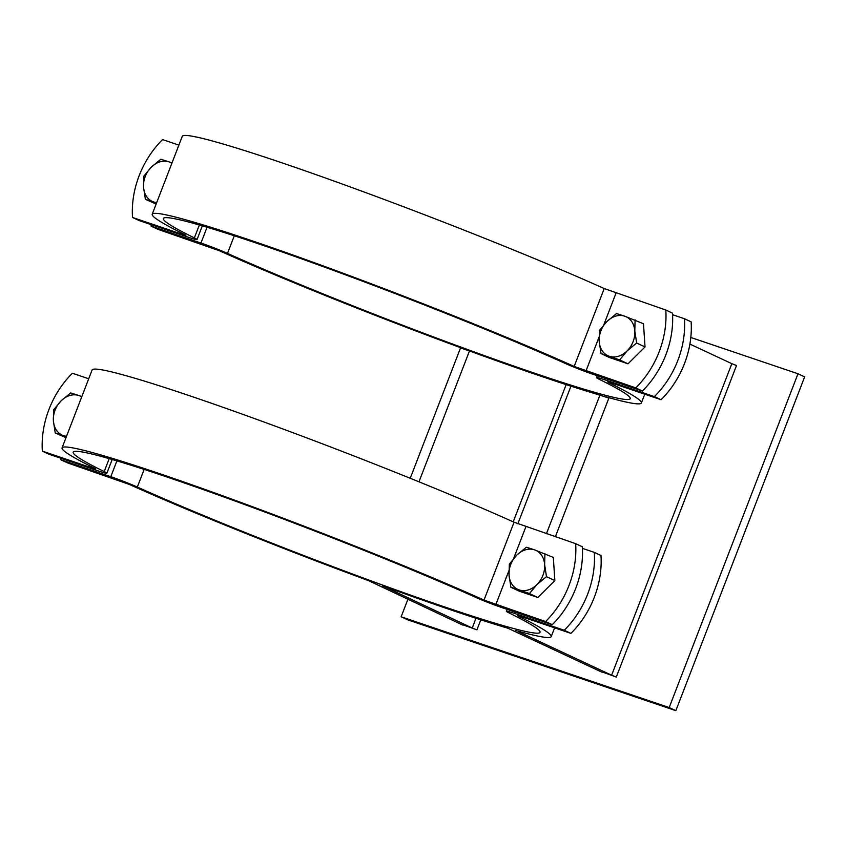 <?xml version="1.0" encoding="UTF-8"?>
<svg xmlns="http://www.w3.org/2000/svg" width="847" height="847" viewBox="0 0 847 847"><rect width="100%" height="100%" fill="white"/><g stroke="black" fill="none" stroke-linecap="round" stroke-linejoin="round"><path stroke-width="1.27" d="M736.509 365.523L616.298 677.06L611.619 675.218L731.829 363.681L736.509 365.523M570.952 386.158L517.845 523.806M480.789 619.813L476.914 629.861L472.234 628.019L476.003 618.268M513.218 521.826L566.156 384.612M616.298 677.06L602.111 671.925M602.005 672.222L507.872 628.22A262.157 14.071 21.1 0 1 382.495 585.753L472.234 628.019M476.914 629.861L462.737 624.726M462.621 625.022L368.593 580.661A262.157 14.071 21.1 0 1 129.252 484.41L67.665 462.949L61.005 459.836L110.798 476.702A21.493 1.154 21.1 0 1 137.33 487.046A250.214 13.425 -158.9 0 0 390.943 588.093A250.214 13.425 -158.9 0 0 540.068 632.328A250.214 13.425 -158.9 0 0 509.058 612.932A21.493 1.154 21.1 0 1 506.39 611.269A21.493 1.154 21.1 0 1 514.457 613.397L564.25 630.263A83.599 65.875 -65 0 0 594.298 552.382L600.968 555.494A83.599 65.875 115 0 1 570.91 633.376L564.25 630.263M151.073 224.614A83.599 65.875 -65 0 0 151.158 226.181L157.828 229.293L219.415 250.754A262.157 14.071 21.1 0 0 458.756 347.005L460.535 347.916L410.234 478.28M418.969 481.816L469.471 350.944L472.658 352.108A262.157 14.071 21.1 0 0 598.035 394.564L599.856 395.263M570.91 633.376L521.117 616.51L517.528 615.568L518.713 616.309A262.157 14.071 21.1 0 1 551.206 636.626A262.157 14.071 21.1 0 1 515.749 630.496L518.851 631.364M661.073 399.72L654.413 396.608A83.599 65.875 -65 0 0 684.461 318.726L691.12 321.839A83.599 65.875 115 0 1 661.073 399.72L611.28 382.855L607.691 381.912L608.877 382.653A262.157 14.071 21.1 0 1 641.37 402.971A262.157 14.071 21.1 0 1 605.912 396.841L609.014 397.709M690.813 337.466L797.99 373.76L669.183 707.552L401.15 616.775L407.958 599.125M469.471 350.944L460.535 347.916M555.346 536.786L608.845 398.143L599.92 395.115L546.41 533.769M151.158 226.181L200.951 243.047A21.493 1.154 21.1 0 1 227.494 253.391A250.214 13.425 -158.9 0 0 481.107 354.438A250.214 13.425 -158.9 0 0 630.221 398.672A250.214 13.425 -158.9 0 0 599.21 379.276A21.493 1.154 21.1 0 1 596.553 377.614A21.493 1.154 21.1 0 1 604.61 379.742L654.413 396.608M689.903 344.083L731.829 363.681M684.461 318.726L672.56 314.692M611.619 675.218L518.692 631.798M594.298 552.382L582.397 548.348M60.91 458.269A83.599 65.875 -65 0 0 61.005 459.836M669.183 707.552L675.853 710.665L407.809 619.888L401.15 616.775M675.853 710.665L804.65 376.873L797.99 373.76M516.776 555.156L526.358 547.215L534.573 549.851A21.493 16.94 -65 0 0 516.776 555.156A21.493 16.94 -65 0 0 509.047 575.177L509.343 564.091L516.776 555.156M544.928 553.504L544.632 564.589A21.493 16.94 -65 0 0 534.573 549.851L553.313 557.421L554.87 580.587L537.856 597.474L519.285 591.185L510.9 587.267L509.047 575.177A21.493 16.94 -65 0 0 519.116 589.914L510.9 587.267M546.484 576.669L536.903 584.61A21.493 16.94 -65 0 0 544.632 564.589L546.484 576.669L554.87 580.587M529.47 593.556L519.116 589.914A21.493 16.94 -65 0 0 536.903 584.61L529.47 593.556L537.856 597.474M61.111 400.843L70.682 392.902L78.898 395.538A21.493 16.94 -65 0 0 61.111 400.843A21.493 16.94 -65 0 0 53.382 420.864L53.668 409.779L61.111 400.843M81.725 396.883A21.493 16.94 -65 0 0 78.898 395.538L81.852 396.555M66.394 436.607L55.224 432.955L53.382 420.864A21.493 16.94 -65 0 0 63.44 435.602A21.493 16.94 -65 0 0 66.532 436.258M65.992 437.677L55.224 432.955M552.255 624.663L545.595 621.55A83.599 65.875 -65 0 0 575.653 543.668L582.312 546.781A83.599 65.875 115 0 1 552.255 624.663L502.462 607.797A21.493 1.154 21.1 0 1 475.929 597.453A250.214 13.425 -158.9 0 0 222.316 496.406A250.214 13.425 -158.9 0 0 73.191 452.171A250.214 13.425 -158.9 0 0 104.202 471.567A21.493 1.154 21.1 0 1 106.87 473.24A21.493 1.154 21.1 0 1 98.803 471.101L49.01 454.236L42.35 451.123L92.143 467.989L95.732 468.942L94.546 468.2A262.157 14.071 21.1 0 1 62.053 447.872A262.157 14.071 21.1 0 1 218.293 494.214A262.157 14.071 21.1 0 1 484.008 600.089L545.595 621.55M575.653 543.668L514.065 522.207A262.157 14.071 -158.9 0 0 248.34 416.332A262.157 14.071 -158.9 0 0 92.101 369.991L62.053 447.872M88.723 378.768L72.408 373.241A83.599 65.875 -65 0 0 42.35 451.123M151.264 167.187L160.845 159.247L169.061 161.883A21.493 16.94 -65 0 0 151.264 167.187A21.493 16.94 -65 0 0 143.535 187.208L143.831 176.123L151.264 167.187M171.888 163.227A21.493 16.94 -65 0 0 169.061 161.883L172.015 162.899M156.557 202.952L145.388 199.299L143.535 187.208A21.493 16.94 -65 0 0 153.603 201.946A21.493 16.94 -65 0 0 156.695 202.602M156.144 204.021L145.388 199.299M606.939 321.5L616.521 313.559L624.737 316.196A21.493 16.94 -65 0 0 606.939 321.5A21.493 16.94 -65 0 0 599.21 341.521L599.507 330.436L606.939 321.5M635.091 319.848L634.795 330.933A21.493 16.94 -65 0 0 624.737 316.196L643.476 323.766L645.033 346.931L628.019 363.818L609.448 357.529L601.063 353.612L599.21 341.521A21.493 16.94 -65 0 0 609.279 356.259L601.063 353.612M636.648 343.014L627.066 350.954A21.493 16.94 -65 0 0 634.795 330.933L636.648 343.014L645.033 346.931M619.633 359.901L609.279 356.259A21.493 16.94 -65 0 0 627.066 350.954L619.633 359.901L628.019 363.818M665.806 310.013L672.476 313.125A83.599 65.875 115 0 1 642.418 391.007L635.758 387.894A83.599 65.875 -65 0 0 665.806 310.013L604.218 288.552A262.157 14.071 -158.9 0 0 338.504 182.677A262.157 14.071 -158.9 0 0 182.264 136.335L152.216 214.217A262.157 14.071 21.1 0 1 308.446 260.569A262.157 14.071 21.1 0 1 574.171 366.433L635.758 387.894M178.876 145.112L162.56 139.586A83.599 65.875 -65 0 0 132.513 217.467L139.173 220.58L188.966 237.446A21.493 1.154 21.1 0 0 197.033 239.585A21.493 1.154 21.1 0 0 194.365 237.912A250.214 13.425 -158.9 0 1 163.355 218.526A250.214 13.425 -158.9 0 1 312.469 262.75A250.214 13.425 -158.9 0 1 566.082 363.797A21.493 1.154 21.1 0 0 592.625 374.141L642.418 391.007M132.513 217.467L182.306 234.333L185.885 235.286L184.699 234.545A262.157 14.071 21.1 0 1 152.216 214.217M207.06 227.24L200.951 243.047M604.61 379.742L605.139 378.387M227.494 253.391L234.291 235.773M514.457 613.397L514.976 612.042M116.897 460.895L110.798 476.702M137.33 487.046L144.138 469.429M495.802 604.684L508.92 570.687M513.6 558.565L525.86 526.802M92.461 467.163L92.143 467.989M514.065 522.207L484.008 600.089M109.199 458.64L104.202 471.567M585.965 371.028L599.083 337.032M603.763 324.909L616.013 293.147M604.218 288.552L574.171 366.433M182.624 233.507L182.306 234.333M199.352 224.984L194.365 237.912M554.594 627.849L551.206 636.626M641.37 402.971L644.758 394.194M596.553 377.614L597.283 375.719M506.39 611.269L507.12 609.374M112.175 459.498L106.87 473.24M202.327 225.842L197.033 239.585"/></g></svg>
